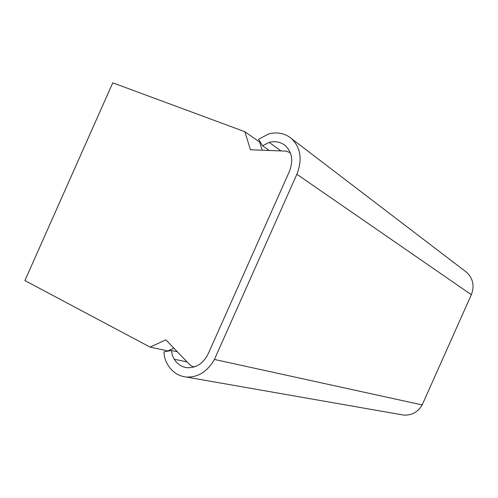 <?xml version="1.0" encoding="UTF-8"?>
<svg xmlns="http://www.w3.org/2000/svg" width="498" height="498" viewBox="0 0 498 498"><rect width="100%" height="100%" fill="white"/><g stroke="black" fill="none" stroke-linecap="round" stroke-linejoin="round"><path stroke-width="0.75" d="M195.882 366.36L193.112 366.839L190.043 364.978L165.871 339.86L150.085 347.094L24.9 280.579L112.766 82.824L244.854 131.709L250.457 149.767L286.113 151.124L289.631 152.456L290.595 153.508M173.846 348.139L167.801 350.916L150.085 347.094M193.112 366.839L194.052 367.02M262.564 145.796L258.555 139.259L268.683 133.906C277.591 131.69 285.292 133.333 291.778 138.824C300.767 147.987 302.46 159.802 296.864 174.263L214.42 359.45C207.392 371.626 198.03 377.49 186.339 377.042C178.645 376.171 172.563 372.261 168.1 365.32C165.566 361.43 164.184 356.948 163.954 351.862L171.474 350.499L172.283 355.186L174.244 359.263C177.388 364.156 181.658 366.97 187.049 367.698C197.096 368.047 204.51 362.612 209.285 351.407L289.27 171.729C293.465 161.047 292.177 152.369 285.404 145.702C280.797 141.955 275.363 140.847 269.113 142.372L262.564 145.796L269.256 150.483M174.244 359.263L187.049 361.865M214.42 359.45L422.173 404.924L471.338 294.704C474.631 286.076 473.131 278.668 466.844 272.481L464.839 270.949M401.046 414.629L403.648 415.089C411.69 415.531 417.866 412.145 422.173 404.924M171.474 350.499L177.344 351.781M244.854 131.709L259.682 142.148L262.172 150.215M269.113 142.372L281.034 150.931M296.864 174.263L471.338 294.704M466.844 272.481L291.778 138.824M403.648 415.089L186.339 377.042M290.427 153.035L289.631 152.456"/></g></svg>
